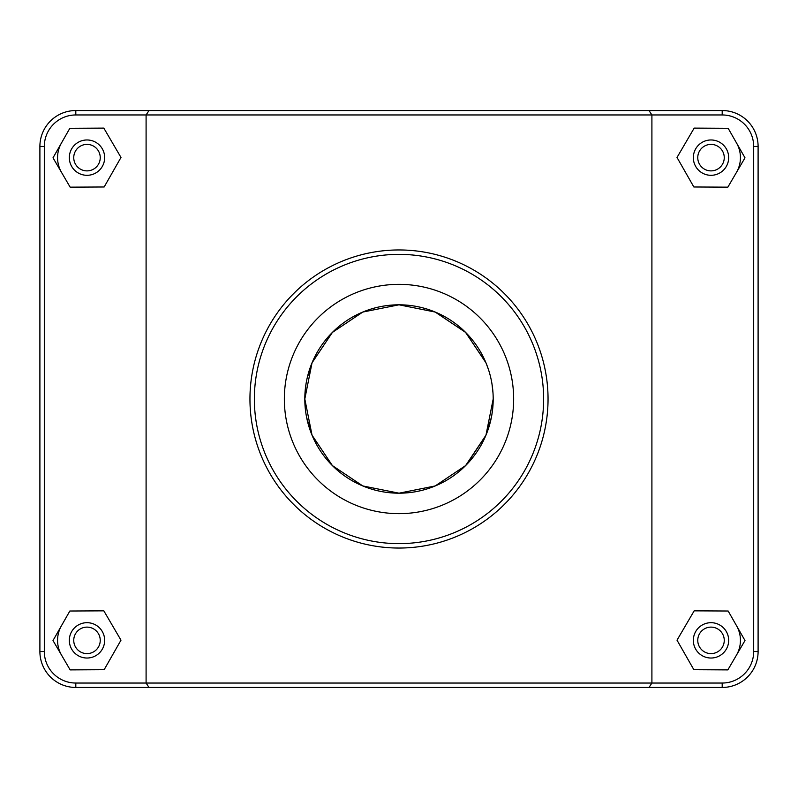 <?xml version="1.0" encoding="UTF-8"?>
<svg xmlns="http://www.w3.org/2000/svg" width="798" height="798" viewBox="0 0 798 798"><rect width="100%" height="100%" fill="white"/><g stroke="black" fill="none" stroke-linecap="round" stroke-linejoin="round"><path stroke-width="1.2" d="M307.1 378.372L312.048 362.781M485.743 362.292L465.463 332.257L435.259 312.068L399 304.806L362.741 312.068L332.407 332.387L312.098 362.661L332.407 332.387L362.741 312.068L399 304.806L435.259 312.068L465.593 332.387L485.902 362.661M490.9 419.628L485.952 435.219L491.369 417.444M399.06 493.194L362.741 485.932L332.407 465.613L312.098 435.339M736.574 625.782A29.436 29.436 0 0 1 736.414 655.218M693.342 640.365A17.656 17.656 0 0 1 719.836 625.063A17.656 17.656 0 0 1 719.836 655.657A17.656 17.656 0 0 1 693.342 640.365M697.761 640.365A13.247 13.247 0 0 0 717.631 651.836A13.247 13.247 0 0 0 717.631 628.894A13.247 13.247 0 0 0 697.761 640.365M693.851 669.702L677.013 640.176L694.17 610.839L728.155 611.019L744.993 640.545L727.846 669.891L693.851 669.702M61.586 655.218A29.436 29.436 0 0 1 61.426 625.782M104.658 640.365A17.656 17.656 0 0 0 78.164 625.063A17.656 17.656 0 0 0 78.164 655.657A17.656 17.656 0 0 0 104.658 640.365M100.239 640.365A13.247 13.247 0 0 1 80.369 651.836A13.247 13.247 0 0 1 80.369 628.894A13.247 13.247 0 0 1 100.239 640.365M104.149 669.702L120.987 640.176L103.83 610.839L69.845 611.019L53.007 640.545L70.154 669.891L104.149 669.702M493.194 399A94.194 94.194 0 0 1 351.908 480.576A94.194 94.194 0 0 1 351.908 317.424A94.194 94.194 0 0 1 493.194 399L485.962 435.179L465.603 465.593L435.179 485.962L399 493.194L362.821 485.962L332.397 465.593L312.038 435.179L304.806 399L312.038 362.821L332.397 332.407L362.821 312.038L399 304.806L435.179 312.038L465.603 332.407L485.962 362.821L488.386 369.294M304.876 395.439L304.906 403.319M466.421 464.775L485.902 435.339M736.574 143.061A29.436 29.436 0 0 1 736.414 172.488M693.342 157.635A17.656 17.656 0 0 1 719.836 142.343A17.656 17.656 0 0 1 719.836 172.937A17.656 17.656 0 0 1 693.342 157.635M697.761 157.635A13.247 13.247 0 0 0 717.631 169.106A13.247 13.247 0 0 0 717.631 146.164A13.247 13.247 0 0 0 697.761 157.635M693.851 186.981L677.013 157.455L694.17 128.109L728.155 128.298L744.993 157.824L727.846 187.161L693.851 186.981M104.658 157.635A17.656 17.656 0 0 0 78.164 142.343A17.656 17.656 0 0 0 78.164 172.937A17.656 17.656 0 0 0 104.658 157.635M100.239 157.635A13.247 13.247 0 0 1 80.369 169.106A13.247 13.247 0 0 1 80.369 146.164A13.247 13.247 0 0 1 100.239 157.635M104.149 186.981L120.987 157.455L103.83 128.109L69.845 128.298L53.007 157.824L70.154 187.161L104.149 186.981M61.586 172.488A29.436 29.436 0 0 1 61.426 143.061M649.003 687.457L722.19 687.457A35.91 35.91 0 0 0 758.1 651.547L758.1 146.453A35.91 35.91 0 0 0 722.19 110.543L75.81 110.543A35.91 35.91 0 0 0 39.9 146.453L39.9 651.547A35.91 35.91 0 0 0 75.81 687.457L649.003 687.457L651.906 683.038L75.81 683.038A31.491 31.491 0 0 1 44.319 651.547L44.319 146.453A31.491 31.491 0 0 1 75.81 114.962L722.19 114.962A31.491 31.491 0 0 1 753.681 146.453L753.681 651.547A31.491 31.491 0 0 1 722.19 683.038L651.906 683.038L651.906 114.962L649.003 110.543M148.997 110.543L146.094 114.962L146.094 683.038L148.997 687.457M254.363 399A144.638 144.638 0 0 1 471.319 273.744A144.638 144.638 0 0 1 471.319 524.256A144.638 144.638 0 0 1 254.363 399M513.653 399A114.653 114.653 0 0 1 341.674 498.291A114.653 114.653 0 0 1 341.674 299.709A114.653 114.653 0 0 1 513.653 399M249.954 399A149.046 149.046 0 0 0 473.523 528.077A149.046 149.046 0 0 0 473.523 269.924A149.046 149.046 0 0 0 249.954 399M492.994 405.085L491.967 414.152M488.386 428.706L485.972 435.159M306.632 417.444L312.058 435.229L332.407 465.613L362.771 485.942L399 493.194L435.219 485.942L465.593 465.603L485.922 435.269L465.593 465.603L435.229 485.942L399 493.194L362.781 485.942L332.407 465.603L312.078 435.269M305.006 392.915L306.033 383.848M309.614 369.294L312.028 362.841M312.078 362.731L332.407 332.397L362.771 312.058L399 304.806L435.219 312.058L465.593 332.397L485.922 362.731M491.967 383.848L492.994 392.915M493.154 401.633L492.964 405.494M305.036 405.494L304.806 398.86M465.593 332.387L485.942 362.771M75.81 683.038L75.81 687.457M722.19 114.962L722.19 110.543M753.681 146.453L758.1 146.453M753.681 651.547L758.1 651.547M722.19 683.038L722.19 687.457M44.319 651.547L39.9 651.547M44.319 146.453L39.9 146.453M75.81 114.962L75.81 110.543"/></g></svg>
